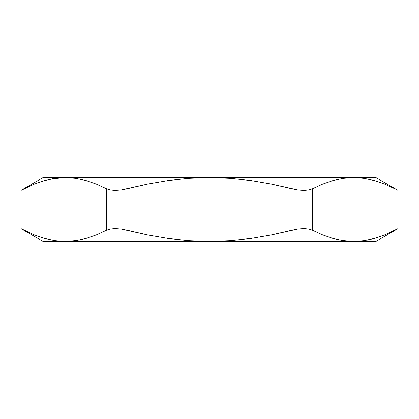 <?xml version="1.0" encoding="UTF-8"?>
<svg xmlns="http://www.w3.org/2000/svg" width="419" height="419" viewBox="0 0 419 419"><rect width="100%" height="100%" fill="white"/><g stroke="black" fill="none" stroke-linecap="round" stroke-linejoin="round"><path stroke-width="0.63" d="M342.124 240.459L353.652 241.375L375.953 241.375L398.05 228.617L384.715 234.897L374.455 238.416L364.106 240.616L353.652 241.375L343.182 240.616L332.822 238.411L322.572 234.891L312.417 230.225L312.417 188.775L322.588 184.103L332.848 180.584L343.182 178.384L353.652 177.625L375.953 177.625L353.652 177.625L364.121 178.384L374.481 180.589L384.731 184.109L394.887 188.775L394.887 230.225L384.715 234.897L398.05 228.617L375.953 241.375L353.652 241.375L343.182 240.616L332.822 238.411L322.572 234.891L312.417 230.225L308.709 229.031L303.791 228.617L298.05 229.025L271.763 234.87L251.264 238.395L230.429 240.616L209.5 241.375L188.697 240.626L168.019 238.437L147.467 234.918L127.03 230.225L127.03 188.775L147.467 184.082L168.019 180.563L188.697 178.374L209.5 177.625L353.652 177.625L209.5 177.625L230.429 178.384L251.264 180.605L271.763 184.13L291.97 188.775L291.97 230.225L271.763 234.87L251.264 238.395L230.429 240.616L209.5 241.375L353.652 241.375L364.121 240.616L353.652 241.375L209.5 241.375L188.697 240.626L168.019 238.437L147.467 234.918L120.981 229.031L115.241 228.617L110.312 229.025L106.583 230.225L96.412 234.897L86.152 238.416L75.802 240.616L65.348 241.375L209.5 241.375L65.348 241.375L54.879 240.616L44.519 238.411L34.269 234.891L24.113 230.225L24.113 188.775L34.285 184.103L44.545 180.584L54.894 178.384L65.348 177.625L43.047 177.625L20.95 190.383L34.285 184.103L44.545 180.584L54.894 178.384L65.348 177.625L209.5 177.625L230.429 178.384L251.264 180.605L271.763 184.13L298.019 189.969L303.759 190.383L308.688 189.975L312.417 188.775L322.588 184.103L332.848 180.584L343.13 178.389M76.876 240.459L65.348 241.375L43.047 241.375L65.348 241.375M21.788 189.959L20.95 190.383L20.95 228.617L34.285 234.897L20.95 228.617L20.95 190.383L43.047 177.625L65.348 177.625L75.818 178.384L86.178 180.589L96.428 184.109L106.583 188.775L106.583 230.225L96.412 234.897L86.152 238.416L75.802 240.616M34.269 184.109L44.519 180.589L34.269 184.109L21.767 189.975M75.87 178.389L65.348 177.625L52.014 178.85M384.731 234.891L374.481 238.411L384.731 234.891L374.455 238.416L366.986 240.15M387.79 233.603L394.887 230.225L394.887 188.775L384.715 184.103L394.887 188.775M343.198 240.616L353.652 241.375M44.519 238.411L34.269 234.891M31.21 185.397L24.113 188.775L24.113 230.225M75.802 178.384L65.348 177.625L75.818 178.384L86.178 180.589L96.428 184.109L106.583 188.775L110.291 189.969L115.209 190.383L120.95 189.975L147.467 184.082L168.019 180.563L188.697 178.374L209.5 177.625L65.348 177.625M374.481 180.589L384.731 184.109M343.198 178.384L353.652 177.625M106.583 188.775L106.583 230.225L110.312 229.025L115.241 228.617L120.981 229.031L127.03 230.225L127.03 188.775L120.95 189.975L115.209 190.383L110.291 189.969L106.583 188.775M291.97 188.775L291.97 230.225L298.05 229.025L303.791 228.617L308.709 229.031L312.417 230.225L312.417 188.775L308.688 189.975L303.759 190.383L298.019 189.969L291.97 188.775M43.047 241.375L20.95 228.617M375.953 177.625L398.05 190.383L398.05 228.617"/></g></svg>
